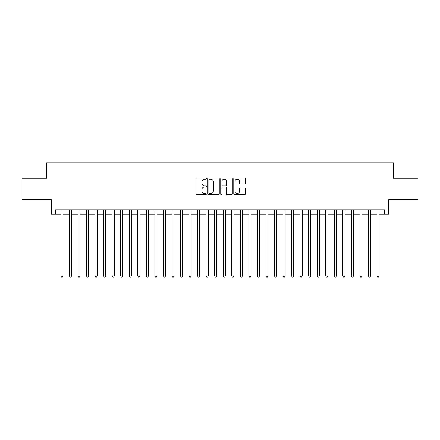 <?xml version="1.0" encoding="UTF-8"?>
<svg xmlns="http://www.w3.org/2000/svg" width="440" height="440" viewBox="0 0 440 440"><rect width="100%" height="100%" fill="white"/><g stroke="black" fill="none" stroke-linecap="round" stroke-linejoin="round"><path stroke-width="0.66" d="M206.333 178.58A0.589 0.589 0 0 0 205.744 177.997L196.834 177.997A0.836 0.836 0 0 0 195.993 178.833L195.993 193.93A0.836 0.836 0 0 0 196.834 194.766L205.744 194.766A0.589 0.589 0 0 0 206.333 194.178A0.589 0.589 0 0 0 205.744 193.595L204.589 193.595A2.684 2.684 0 0 1 201.905 190.911L201.905 189.651A2.684 2.684 0 0 1 204.589 186.967L205.744 186.967A0.589 0.589 0 0 0 206.333 186.379A0.589 0.589 0 0 0 205.744 185.796L204.589 185.796A2.684 2.684 0 0 1 201.905 183.112L201.905 181.852A2.684 2.684 0 0 1 204.589 179.168L205.744 179.168A0.589 0.589 0 0 0 206.333 178.58M244.508 183.909A0.836 0.836 0 0 0 245.35 183.068L245.35 178.833A0.836 0.836 0 0 0 244.508 177.997L234.614 177.997A0.836 0.836 0 0 0 233.772 178.833L233.772 193.93A0.836 0.836 0 0 0 234.614 194.766L244.508 194.766A0.836 0.836 0 0 0 245.35 193.93L245.35 188.815A0.836 0.836 0 0 0 244.508 187.974L240.273 187.974A0.836 0.836 0 0 0 239.437 188.815L239.437 191.351A2.244 2.244 0 0 1 237.193 193.595A2.244 2.244 0 0 1 234.949 191.351L234.949 181.412A2.244 2.244 0 0 1 237.193 179.168A2.244 2.244 0 0 1 239.437 181.412L239.437 183.068A0.836 0.836 0 0 0 240.273 183.909L244.508 183.909M55.534 214.148L55.534 209.875L384.466 209.875L384.466 214.148L388.74 214.148L388.74 199.623L418 199.623L418 178.266L393.437 178.266L393.437 162.888L46.563 162.888L46.563 178.266L22 178.266L22 199.623L51.26 199.623L51.26 214.148L60.874 214.148M219.269 178.833A0.836 0.836 0 0 0 218.427 177.997L208.532 177.997A0.836 0.836 0 0 0 207.691 178.833L207.691 193.93A0.836 0.836 0 0 0 208.532 194.766L218.427 194.766A0.836 0.836 0 0 0 219.269 193.93L219.269 178.833M221.573 177.997L231.468 177.997A0.836 0.836 0 0 1 232.309 178.833L232.309 193.93A0.836 0.836 0 0 1 231.468 194.766L227.233 194.766A0.836 0.836 0 0 1 226.397 193.93L226.397 187.809A0.836 0.836 0 0 0 225.555 186.967L222.745 186.967A0.836 0.836 0 0 0 221.909 187.809L221.909 194.178A0.589 0.589 0 0 1 221.32 194.766A0.589 0.589 0 0 1 220.732 194.178L220.732 178.833A0.836 0.836 0 0 1 221.573 177.997M63.008 214.148L69.416 214.148M71.555 214.148L77.963 214.148M80.097 214.148L86.504 214.148M88.644 214.148L95.051 214.148M97.185 214.148L103.593 214.148M105.727 214.148L112.134 214.148M114.274 214.148L120.681 214.148M122.815 214.148L129.222 214.148M131.357 214.148L137.77 214.148M139.904 214.148L146.311 214.148M148.445 214.148L154.853 214.148M156.992 214.148L163.399 214.148M165.534 214.148L171.941 214.148M174.075 214.148L180.488 214.148M182.622 214.148L189.03 214.148M191.163 214.148L197.571 214.148M199.711 214.148L206.118 214.148M208.252 214.148L214.66 214.148M216.794 214.148L223.207 214.148M225.341 214.148L231.748 214.148M233.882 214.148L240.29 214.148M242.429 214.148L248.837 214.148M250.971 214.148L257.378 214.148M259.512 214.148L265.925 214.148M268.059 214.148L274.466 214.148M276.601 214.148L283.008 214.148M285.148 214.148L291.555 214.148M293.689 214.148L300.097 214.148M302.231 214.148L308.644 214.148M310.777 214.148L317.185 214.148M319.319 214.148L325.727 214.148M327.866 214.148L334.274 214.148M336.408 214.148L342.815 214.148M344.949 214.148L351.357 214.148M353.496 214.148L359.904 214.148M362.038 214.148L368.445 214.148M370.584 214.148L376.992 214.148M379.126 214.148L384.466 214.148M209.457 179.168A0.589 0.589 0 0 0 208.868 179.757L208.868 193.006A0.589 0.589 0 0 0 209.457 193.595L210.672 193.595A2.684 2.684 0 0 0 213.356 190.911L213.356 181.852A2.684 2.684 0 0 0 210.672 179.168L209.457 179.168M226.397 181.456A2.244 2.244 0 0 0 224.153 179.212A2.244 2.244 0 0 0 221.909 181.456L221.909 184.954A0.836 0.836 0 0 0 222.745 185.796L225.555 185.796A0.836 0.836 0 0 0 226.397 184.954L226.397 181.456M63.008 209.875L63.008 276.007L60.874 276.007L60.874 209.875M63.008 276.007L62.37 277.112L61.512 277.112L60.874 276.007M71.555 209.875L71.555 276.007L69.416 276.007L69.416 209.875M71.555 276.007L70.912 277.112L70.059 277.112L69.416 276.007M80.097 209.875L80.097 276.007L77.963 276.007L77.963 209.875M80.097 276.007L79.459 277.112L78.601 277.112L77.963 276.007M88.644 209.875L88.644 276.007L86.504 276.007L86.504 209.875M88.644 276.007L88 277.112L87.147 277.112L86.504 276.007M97.185 209.875L97.185 276.007L95.051 276.007L95.051 209.875M97.185 276.007L96.542 277.112L95.689 277.112L95.051 276.007M105.727 209.875L105.727 276.007L103.593 276.007L103.593 209.875M105.727 276.007L105.089 277.112L104.231 277.112L103.593 276.007M114.274 209.875L114.274 276.007L112.134 276.007L112.134 209.875M114.274 276.007L113.63 277.112L112.778 277.112L112.134 276.007M122.815 209.875L122.815 276.007L120.681 276.007L120.681 209.875M122.815 276.007L122.177 277.112L121.319 277.112L120.681 276.007M131.357 209.875L131.357 276.007L129.222 276.007L129.222 209.875M131.357 276.007L130.719 277.112L129.866 277.112L129.222 276.007M139.904 209.875L139.904 276.007L137.77 276.007L137.77 209.875M139.904 276.007L139.26 277.112L138.408 277.112L137.77 276.007M148.445 209.875L148.445 276.007L146.311 276.007L146.311 209.875M148.445 276.007L147.807 277.112L146.949 277.112L146.311 276.007M156.992 209.875L156.992 276.007L154.853 276.007L154.853 209.875M156.992 276.007L156.349 277.112L155.496 277.112L154.853 276.007M165.534 209.875L165.534 276.007L163.399 276.007L163.399 209.875M165.534 276.007L164.896 277.112L164.038 277.112L163.399 276.007M174.075 209.875L174.075 276.007L171.941 276.007L171.941 209.875M174.075 276.007L173.437 277.112L172.585 277.112L171.941 276.007M182.622 209.875L182.622 276.007L180.488 276.007L180.488 209.875M182.622 276.007L181.979 277.112L181.126 277.112L180.488 276.007M191.163 209.875L191.163 276.007L189.03 276.007L189.03 209.875M191.163 276.007L190.526 277.112L189.668 277.112L189.03 276.007M199.711 209.875L199.711 276.007L197.571 276.007L197.571 209.875M199.711 276.007L199.067 277.112L198.215 277.112L197.571 276.007M208.252 209.875L208.252 276.007L206.118 276.007L206.118 209.875M208.252 276.007L207.614 277.112L206.756 277.112L206.118 276.007M216.794 209.875L216.794 276.007L214.66 276.007L214.66 209.875M216.794 276.007L216.156 277.112L215.303 277.112L214.66 276.007M225.341 209.875L225.341 276.007L223.207 276.007L223.207 209.875M225.341 276.007L224.697 277.112L223.845 277.112L223.207 276.007M233.882 209.875L233.882 276.007L231.748 276.007L231.748 209.875M233.882 276.007L233.244 277.112L232.386 277.112L231.748 276.007M242.429 209.875L242.429 276.007L240.29 276.007L240.29 209.875M242.429 276.007L241.786 277.112L240.933 277.112L240.29 276.007M250.971 209.875L250.971 276.007L248.837 276.007L248.837 209.875M250.971 276.007L250.333 277.112L249.475 277.112L248.837 276.007M259.512 209.875L259.512 276.007L257.378 276.007L257.378 209.875M259.512 276.007L258.874 277.112L258.022 277.112L257.378 276.007M268.059 209.875L268.059 276.007L265.925 276.007L265.925 209.875M268.059 276.007L267.416 277.112L266.563 277.112L265.925 276.007M276.601 209.875L276.601 276.007L274.466 276.007L274.466 209.875M276.601 276.007L275.963 277.112L275.105 277.112L274.466 276.007M285.148 209.875L285.148 276.007L283.008 276.007L283.008 209.875M285.148 276.007L284.504 277.112L283.652 277.112L283.008 276.007M293.689 209.875L293.689 276.007L291.555 276.007L291.555 209.875M293.689 276.007L293.051 277.112L292.193 277.112L291.555 276.007M302.231 209.875L302.231 276.007L300.097 276.007L300.097 209.875M302.231 276.007L301.593 277.112L300.74 277.112L300.097 276.007M310.777 209.875L310.777 276.007L308.644 276.007L308.644 209.875M310.777 276.007L310.134 277.112L309.282 277.112L308.644 276.007M319.319 209.875L319.319 276.007L317.185 276.007L317.185 209.875M319.319 276.007L318.681 277.112L317.823 277.112L317.185 276.007M327.866 209.875L327.866 276.007L325.727 276.007L325.727 209.875M327.866 276.007L327.223 277.112L326.37 277.112L325.727 276.007M336.408 209.875L336.408 276.007L334.274 276.007L334.274 209.875M336.408 276.007L335.77 277.112L334.911 277.112L334.274 276.007M344.949 209.875L344.949 276.007L342.815 276.007L342.815 209.875M344.949 276.007L344.311 277.112L343.459 277.112L342.815 276.007M353.496 209.875L353.496 276.007L351.357 276.007L351.357 209.875M353.496 276.007L352.853 277.112L352 277.112L351.357 276.007M362.038 209.875L362.038 276.007L359.904 276.007L359.904 209.875M362.038 276.007L361.4 277.112L360.542 277.112L359.904 276.007M370.584 209.875L370.584 276.007L368.445 276.007L368.445 209.875M370.584 276.007L369.941 277.112L369.089 277.112L368.445 276.007M379.126 209.875L379.126 276.007L376.992 276.007L376.992 209.875M379.126 276.007L378.488 277.112L377.63 277.112L376.992 276.007"/></g></svg>
